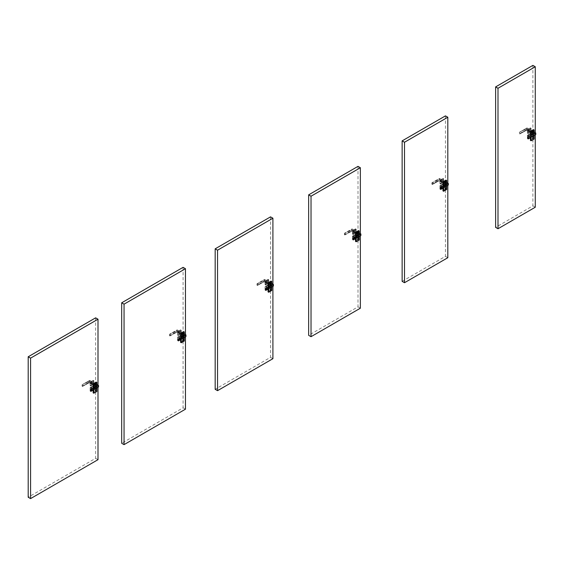 <?xml version="1.0" encoding="UTF-8"?>
<svg xmlns="http://www.w3.org/2000/svg" width="564" height="564" viewBox="0 0 564 564"><rect width="100%" height="100%" fill="white"/><g stroke="black" fill="none" stroke-linecap="round" stroke-linejoin="round"><path stroke-width="0.42" stroke-dasharray="2.82 2.11" d="M180.6 339.62L180.628 338.816L181.291 339.218L181.305 335.721L178.231 337.498L178.238 341.001L181.277 339.26L180.67 338.837L180.67 335.361L181.298 335.707L180.642 335.34L177.625 337.082L178.259 337.448M178.858 337.624L179.345 337.342L178.929 338.752L178.858 337.624L178.992 338.788L179.401 337.378L178.922 337.66M180.642 335.446L177.688 337.152L177.688 340.564L180.642 338.858L181.263 339.218L181.241 335.791L178.287 337.498L178.287 340.91L184.216 337.512L184.216 340.924L181.263 342.63L181.263 339.218L180.642 338.858L180.642 335.446L181.241 335.791M177.688 337.152L178.287 337.498M177.688 340.564L178.287 340.91M178.703 331.949L176.687 330.772L176.687 332.295L178.703 333.451L178.703 331.949L179.704 331.357L177.166 329.884L169.588 334.219L176.581 330.821L169.947 334.438L169.567 334.219L177.138 329.919L179.704 331.357M176.701 332.288L169.891 335.925L169.891 334.459L169.94 335.947L176.581 332.302L178.725 333.451L176.56 332.259L169.588 335.749L177.166 331.421L179.704 332.887L179.733 331.371M178.725 333.451L179.704 332.887M176.553 332.259L176.701 330.758L178.725 331.921M180.642 333.359L180.642 329.947L177.688 331.653L177.688 335.065L180.642 333.359L181.241 333.705L181.241 330.292L178.287 331.999L178.287 335.411L184.216 332.006L184.216 335.418L181.263 337.124L181.263 333.712L180.656 333.366L183.617 331.66L183.617 335.072L180.656 336.778L180.656 333.366M178.774 333.493L179.796 332.901L179.796 331.371L178.774 331.963L178.774 333.493L179.373 333.846L180.402 333.253L180.402 331.717L179.373 332.309L179.373 333.846M181.305 333.705L181.305 330.222L178.259 331.949L178.238 335.502L181.305 333.705L180.67 333.338L180.67 329.855L181.298 330.201L180.642 329.841L177.625 331.583L178.259 331.949M180.642 329.947L181.241 330.292M177.688 331.653L178.287 331.999M177.688 335.065L178.287 335.411M180.402 331.717L179.796 331.371M179.373 332.309L178.774 331.963M180.402 333.253L179.796 332.901M179.733 332.83L177.138 331.35L169.552 335.735L169.919 335.94L169.567 334.219L169.567 335.756L169.567 334.219L177.145 329.884L177.138 331.35L177.188 329.884L179.726 331.35M531.119 137.242L531.112 133.738L528.045 135.536L528.052 139.04L531.091 137.292L530.484 136.876L530.484 133.393L531.119 133.76M528.679 135.656L529.159 135.381L528.75 136.791L528.679 135.656L528.806 136.826L529.222 135.416L528.736 135.691M531.055 137.242L531.055 133.83L528.101 135.536L528.101 138.948L531.055 137.242L530.456 136.897L530.456 133.485L531.055 133.83M530.456 133.485L527.502 135.191L528.101 135.536M527.502 135.191L527.502 138.603L528.101 138.948M527.502 138.603L530.456 136.897M528.517 129.981L526.501 128.811L526.501 130.333L528.517 131.49L528.517 129.981L529.518 129.389L526.98 127.922L519.409 132.258L526.395 128.86L519.374 132.307L526.952 127.957L529.554 129.41L527.002 127.922L526.98 129.452L529.518 130.926L529.554 129.41M528.517 131.49L526.374 130.298L526.515 128.796L528.538 129.96M529.518 130.926L528.538 131.49L526.367 130.347L519.733 133.978L526.98 129.452L519.381 133.753L519.381 132.258L519.761 133.978L526.374 130.291M531.119 131.743L531.091 128.239L528.045 130.037L528.045 133.52L531.091 131.793L530.428 131.377L527.41 133.118L527.41 129.635L530.428 127.894L530.428 131.377L530.456 127.979L527.502 129.685L527.502 133.097L530.456 131.391L531.055 131.743L531.055 128.331L528.101 130.037L528.101 133.449L531.055 131.743M528.588 131.532L529.61 130.94L529.61 129.41L528.588 130.002L528.588 131.532L529.187 131.877L530.216 131.285L530.216 129.755L529.187 130.347L529.187 131.877M528.045 130.037L527.41 129.671L527.41 133.153L528.052 133.534L527.41 133.118L530.456 131.426L531.091 131.793M530.456 127.979L531.055 128.331M527.502 129.685L528.101 130.037M527.502 133.097L528.101 133.449M530.216 129.755L529.61 129.41M529.187 130.347L528.588 130.002M530.216 131.285L529.61 130.94M526.367 130.347L519.712 133.978L519.388 132.251L526.959 127.922L526.952 129.389L529.554 130.869M268.055 289.128L268.083 288.324L268.746 288.726L268.746 285.215L265.679 287.005L265.714 290.509L268.76 288.719L268.126 288.352L268.126 284.869L268.76 285.236M266.314 287.132L266.8 286.85L266.384 288.26L266.314 287.132L266.448 288.296L266.857 286.886L266.377 287.168M268.097 284.954L265.136 286.66L265.136 290.072L268.097 288.366L268.718 288.726L268.697 285.299L265.743 287.005L265.743 290.425L271.672 287.02L271.672 290.432L268.718 292.138L268.718 288.726L268.097 288.366L268.097 284.954L268.697 285.299M265.136 286.66L265.743 287.005M265.136 290.072L265.743 290.425M266.159 281.457L264.135 280.28L264.135 281.803L266.159 282.959L266.159 281.457L267.16 280.865L264.615 279.399L257.043 283.727L264.037 280.329L257.346 283.974L257.008 283.741L264.65 279.413L267.16 280.865M264.149 281.796L266.18 282.959L264.015 281.767L257.043 285.257L264.615 280.928L267.16 282.395L267.188 280.879L264.636 279.392L264.615 280.928L257.346 285.433L257.346 283.974L257.396 285.454L264.037 281.81L264.149 280.266L266.18 281.429M266.18 282.959L267.16 282.395M268.111 286.286L268.718 286.639L268.718 283.227L268.111 282.874L271.065 281.168L271.065 284.58L268.111 286.286L268.097 279.455L265.136 281.161L265.136 284.573L268.097 282.867L268.697 283.213L268.697 279.8L265.743 281.507L265.743 284.919L268.697 283.213M266.222 283.001L267.251 282.416L267.251 280.879L266.222 281.471L266.222 283.001L266.828 283.354L267.851 282.761L267.851 281.232L266.828 281.824L266.828 283.354M268.76 283.213L268.746 279.709L265.679 281.507L265.693 285.01L268.725 283.269L268.126 282.846L268.126 279.363L268.76 279.73M268.097 279.455L268.697 279.8M265.136 281.161L265.743 281.507M265.136 284.573L265.743 284.919M267.851 281.232L267.251 280.879M266.828 281.824L266.222 281.471M267.851 282.761L267.251 282.416M264.008 281.767L257.353 285.454L257.008 283.741L257.015 285.243L257.022 283.734L264.594 279.392L264.594 280.858L267.188 282.345M96.761 388.004L96.761 391.416L93.807 393.122L93.807 389.71L96.761 388.004L96.162 387.651L96.162 391.064L93.208 392.77L93.208 389.357L96.162 387.651M95.147 391.36L95.485 389.802M93.145 390.112L93.173 389.308L96.218 387.581L96.19 391.12L93.173 392.861M96.162 391.064L96.761 391.416M90.804 391.494L93.85 389.696L93.85 386.213L90.804 387.94L90.804 391.494L90.169 391.127L93.187 389.386L93.807 389.71L93.145 389.357M93.208 392.77L93.807 393.122M98.362 386.157L98.524 385.466L95.979 383.999L95.979 385.459L94.942 386.079M90.635 391.134L96.98 387.249L96.966 385.727L96.916 387.285L90.635 391.134L90.635 389.625M96.952 387.334L94.971 386.079M94.808 389.132L90.959 391.331M96.19 385.614L96.853 385.931L96.853 382.448L96.218 382.082L96.19 385.614L93.173 387.355M96.162 382.152L96.162 385.564L93.208 387.271L93.208 383.858L96.162 382.152L96.761 382.498L96.761 385.91L93.807 387.616L93.807 384.204L96.761 382.498M96.162 385.564L96.761 385.91M90.804 385.987L90.169 385.621L93.187 383.88L93.807 384.204L93.793 380.785L90.832 382.491L90.832 385.903L93.793 384.197L93.187 383.844L93.187 380.432L90.233 382.138L90.233 385.55L93.187 383.844L93.215 380.347L93.85 380.714L90.804 382.434L90.804 385.987L93.85 384.197L93.843 380.693L93.187 380.333L90.169 382.068L90.804 382.434M93.208 387.271L93.807 387.616M94.893 384.521L95.922 383.929L95.922 385.459L94.893 386.051L94.893 384.521L94.294 384.169L95.316 383.576L95.316 385.113L94.294 385.705L94.294 384.169M95.922 385.459L95.316 385.113M94.893 386.051L94.294 385.705M95.922 383.929L95.316 383.576M442.959 188.15L442.987 187.347L443.649 187.749L443.656 184.231L440.59 186.028L440.597 189.532L443.635 187.784L443.029 187.368L443.029 183.885L443.664 184.252M441.224 186.148L441.704 185.873L441.295 187.283L441.224 186.148L441.351 187.318L441.767 185.908L441.281 186.183M443.022 187.396L445.976 185.69L445.976 189.102L443.022 190.808L443.607 184.322L440.653 186.028L440.653 189.441L446.575 186.035L446.575 189.448L443.621 191.154L443.621 187.742L443.001 187.382L443.001 183.97L443.607 184.322M443.001 183.97L440.047 185.676L440.653 186.028M440.047 185.676L440.047 189.088L440.653 189.441M440.047 189.088L443.001 187.382M441.062 180.473L439.046 179.296L439.046 180.818L441.062 181.982L441.062 180.473L442.07 179.881L439.525 178.414L431.954 182.743L438.947 179.352L432.25 182.99L431.925 182.75L439.553 178.428L442.07 179.881M441.062 181.982L438.919 180.783L431.954 184.28L439.525 179.944L442.07 181.411L442.098 179.902M442.07 181.411L441.083 181.982L438.919 180.832L439.06 179.281L441.083 180.445M443.001 181.883L443.001 178.471L440.047 180.177L440.047 183.589L443.001 181.883L443.607 182.228L443.607 178.816L440.653 180.522L440.653 183.934L446.575 180.536L446.575 183.949L443.621 185.655L443.621 182.242L443.022 181.897L445.976 180.191L445.976 183.603L443.022 185.309L443.022 181.897M441.133 182.024L442.155 181.432L442.155 179.902L441.133 180.487L441.133 182.024L441.732 182.369L442.761 181.777L442.761 180.247L441.732 180.84L441.732 182.369M443.664 182.228L443.656 178.732L440.59 180.522L440.618 184.026L443.635 182.285L443.029 181.869L443.029 178.386L443.664 178.753M443.001 178.471L443.607 178.816M440.047 180.177L440.653 180.522M440.047 183.589L440.653 183.934M442.761 180.247L442.155 179.902M441.732 180.84L441.133 180.487M442.761 181.777L442.155 181.432M432.306 184.47L439.032 180.818L432.306 184.47L432.25 182.99L432.306 184.47L431.911 184.259L432.306 184.47M442.098 181.361L439.497 179.881L431.925 184.245L431.925 182.75L431.911 184.259L431.932 182.743L439.504 178.414L439.497 179.881L439.546 178.414L442.091 179.881M534.03 135.543L534.03 138.963L531.076 140.669L531.076 137.249L534.03 135.543L533.431 135.198L533.431 138.61L530.47 140.316L530.47 136.904L533.431 135.198M532.416 138.899L532.754 137.348M530.414 137.658L530.442 136.855L533.488 135.127L533.459 138.666L530.442 140.408M533.431 138.61L534.03 138.963M530.47 136.904L531.048 137.271L530.414 136.904M530.47 140.316L531.076 140.669M535.631 133.703L535.793 133.012L533.248 131.539L533.248 133.005L532.212 133.626M527.904 138.681L534.249 134.796L534.235 133.273L534.186 134.831L527.904 138.681L527.904 137.172M534.221 134.874L532.24 133.626M532.071 136.678L528.221 138.878M533.459 133.16L534.122 133.478L534.122 129.995L533.488 129.628L533.459 133.16L530.442 134.902M533.431 129.699L533.431 133.111L530.47 134.817L530.47 131.405L533.431 129.699L534.03 130.044L534.03 133.457L531.076 135.163L531.076 131.75L534.03 130.044M533.431 133.111L534.03 133.457M530.47 131.405L531.076 131.75M530.47 134.817L531.076 135.163M532.162 132.068L533.184 131.475L533.184 133.005L532.162 133.597L532.162 132.068L531.556 131.715L532.585 131.123L532.585 132.66L531.556 133.245L531.556 131.715M533.184 133.005L532.585 132.66M532.162 133.597L531.556 133.245M533.184 131.475L532.585 131.123M270.057 290.375L270.389 288.817M268.083 288.324L271.129 286.604L271.101 290.136L268.083 291.877M271.065 286.674L271.065 290.086L268.111 291.792L268.111 288.38L271.065 286.674L271.672 287.02M271.065 290.086L271.672 290.432M268.111 291.792L268.718 292.138M273.272 285.18L273.427 284.482L270.889 283.015L270.889 284.475L269.853 285.095M265.538 290.15L271.89 286.265L271.876 284.749L271.827 286.308L265.538 290.15L265.538 288.648M271.855 286.35L269.874 285.095M269.712 288.148L265.863 290.354M271.101 284.637L271.777 284.968L271.763 281.464L271.129 281.098L271.101 284.637L268.083 286.378M271.065 284.58L271.672 284.933L268.718 286.639M271.065 281.168L271.672 281.521L271.672 284.933M268.718 283.227L271.672 281.521M269.803 283.537L270.826 282.945L270.826 284.475L269.803 285.067L269.803 283.537L269.197 283.191L270.226 282.599L270.226 284.129L269.197 284.721L269.197 283.191M270.826 284.475L270.226 284.129M269.803 285.067L269.197 284.721M270.826 282.945L270.226 282.599M532.895 65.389L532.895 205.86L495.622 227.377M535.271 132.695L535.271 134.824M535.271 207.228L532.895 205.86M445.447 115.881L445.447 256.352L402.139 281.351M447.816 183.187L447.816 185.316M447.816 257.72L445.447 256.352M357.992 166.373L357.992 306.844L308.656 335.326M360.361 233.679L360.361 235.808M360.361 308.212L357.992 306.844M270.537 216.858L270.537 357.329L215.173 389.301M272.906 284.164L272.906 286.3M272.906 358.697L270.537 357.329M183.081 267.35L183.081 407.821L121.683 443.269M185.457 334.656L185.457 336.793M185.457 409.189L183.081 407.821M95.633 317.842L95.633 458.313L28.2 497.244M98.002 385.149L98.002 387.278M98.002 459.681L95.633 458.313M182.602 340.868L182.94 339.309M178.259 341.001L177.625 340.635L180.67 338.837L177.597 340.578L177.597 337.103L180.614 335.361L180.614 338.837L183.667 337.075L183.645 340.628L180.628 342.369M183.617 337.159L183.617 340.571L180.656 342.277L180.656 338.865L183.617 337.159L184.216 337.512M183.617 340.571L184.216 340.924M180.656 342.277L181.263 342.63M185.817 335.665L185.972 334.974L183.434 333.507L183.434 334.967L182.398 335.587M178.083 340.642L184.435 336.757L184.421 335.242L184.372 336.793L178.083 340.642L178.083 339.14M184.407 336.842L182.426 335.587M182.257 338.64L178.407 340.846M183.645 335.122L184.322 335.453L184.308 331.956L183.674 331.59L183.645 335.122L180.628 336.863M183.617 335.072L184.216 335.418M183.617 331.66L184.216 332.006M180.656 336.778L181.263 337.124M182.348 334.029L183.37 333.437L183.37 334.967L182.348 335.559L182.348 334.029L181.742 333.676L182.771 333.091L182.771 334.621L181.742 335.213L181.742 333.676M183.37 334.967L182.771 334.621M182.348 335.559L181.742 335.213M183.37 333.437L182.771 333.091M444.961 189.391L445.299 187.833M440.618 189.525L439.983 189.159L443.029 187.368L439.955 189.109L439.955 185.626L442.973 183.885L442.973 187.368L446.025 185.598L446.004 189.151L442.987 190.893M445.976 189.102L446.575 189.448M445.976 185.69L446.575 186.035M443.022 190.808L443.621 191.154M448.176 184.195L448.338 183.497L445.793 182.031L445.793 183.497L444.763 184.111M440.449 189.173L446.794 185.281L446.78 183.765L446.73 185.323L440.449 189.173L440.449 187.664M446.766 185.366L444.784 184.111M444.622 187.17L440.773 189.37M446.004 183.653L446.667 183.963L446.667 180.48L446.032 180.12L446.004 183.653L442.987 185.394M445.976 183.603L446.575 183.949M445.976 180.191L446.575 180.536M443.022 185.309L443.621 185.655M444.707 182.553L445.736 181.96L445.736 183.497L444.707 184.09L444.707 182.553L444.108 182.207L445.13 181.615L445.13 183.145L444.108 183.737L444.108 182.207M445.736 183.497L445.13 183.145M444.707 184.09L444.108 183.737M445.736 181.96L445.13 181.615M359.127 236.527L359.127 239.94L356.166 241.646L356.166 238.234L359.127 236.527L358.521 236.182L358.521 239.594L355.567 241.3L355.567 237.888L358.521 236.182M357.513 239.883L357.844 238.325M355.503 238.635L355.539 237.832L358.584 236.112L358.584 239.594L355.539 241.385M358.521 239.594L359.127 239.94M355.567 237.888L356.166 238.234L356.152 234.814L353.198 236.52L353.198 239.933L356.152 238.227L355.546 237.874L355.546 234.462L356.152 234.814M355.567 241.3L356.166 241.646M360.727 234.687L360.882 233.989L358.337 232.523L358.337 233.989L357.308 234.603M352.993 239.665L359.346 235.773L359.331 234.257L359.282 235.815L352.993 239.665L352.993 238.156M359.31 235.858L357.329 234.603M357.167 237.655L353.318 239.862M358.549 234.145L359.219 234.455L359.219 230.972L358.584 230.606L358.584 234.088L355.539 235.886M358.521 230.676L358.521 234.088L355.567 235.794L355.567 232.382L358.521 230.676L359.127 231.028L359.127 234.441L356.166 236.147L356.166 232.735L359.127 231.028M358.521 234.088L359.127 234.441M356.208 232.721L355.581 232.354L356.166 232.735L356.152 229.308L353.198 231.014L353.198 234.427L356.152 232.721L355.546 232.375L355.546 228.963L352.592 230.669L352.592 234.081L355.546 232.375L352.5 234.095L352.5 230.613L355.517 228.871L355.581 232.354L355.581 228.871L356.208 229.238L353.163 230.965L353.142 234.518L356.208 232.721L356.208 229.238L355.567 228.857L352.535 230.598L353.163 230.965M355.567 235.794L356.166 236.147M357.252 233.045L358.281 232.453L358.281 233.989L357.252 234.582L357.252 233.045L356.652 232.699L357.675 232.107L357.675 233.637L356.652 234.229L356.652 232.699M358.281 233.989L357.675 233.637M357.252 234.582L356.652 234.229M358.281 232.453L357.675 232.107M356.18 234.723L355.546 234.356L355.581 237.86L356.208 238.227L356.201 234.723L353.163 236.464L353.134 240.003L359.183 236.457L358.549 236.09L359.219 236.478L359.219 239.961L358.584 239.594M353.769 236.64L354.248 236.358L353.839 237.768L353.769 236.64L353.903 237.804L354.312 236.394L353.832 236.676M355.546 234.462L352.592 236.168L353.198 236.52M352.592 236.168L352.592 239.58L353.198 239.933M352.592 239.58L355.546 237.874L352.5 239.601L352.5 236.119L355.517 234.377L355.517 237.86L356.18 238.276M353.607 230.965L351.591 229.788L351.591 231.31L353.607 232.474L353.607 230.965L354.615 230.373L352.07 228.906L344.498 233.235L351.492 229.844L344.801 233.482L344.463 233.249L352.098 228.921L354.615 230.373M351.605 231.31L344.83 234.962L344.851 233.454L344.851 234.962L351.492 231.318L353.635 232.474L351.464 231.275L344.498 234.772L352.07 230.436L354.615 231.903L354.643 230.387M353.635 232.474L354.615 231.903M351.464 231.275L351.605 229.774L353.635 230.937M353.677 232.516L354.707 231.924L354.707 230.387L353.677 230.979L353.677 232.516L354.284 232.862L355.306 232.269L355.306 230.739L354.284 231.332L354.284 232.862M355.546 228.963L356.152 229.308M352.592 230.669L353.198 231.014M352.592 234.081L353.198 234.427M355.306 230.739L354.707 230.387M354.284 231.332L353.677 230.979M355.306 232.269L354.707 231.924M354.643 231.853L352.042 230.373L344.47 234.737L344.47 233.242L344.456 234.751L344.83 234.962L344.477 233.235L352.049 228.899L352.042 230.373L352.091 228.899L354.636 230.373M91.41 388.11L91.89 387.835L91.481 389.245L91.41 388.11L91.537 389.28L91.953 387.87L91.467 388.145M93.85 389.696L93.215 389.329L93.187 385.938L90.233 387.644L90.233 391.056L93.187 389.35L93.793 389.696L93.793 386.284L90.832 387.99L90.832 391.402L96.825 387.933L96.19 387.567L96.846 387.926L96.853 391.43L96.218 391.064M90.776 391.472L90.141 391.106L90.127 387.609L90.141 391.106L90.141 387.588L93.159 385.846L93.159 389.329L90.141 391.071L90.783 391.494M93.85 386.213L93.187 385.832L93.85 386.213L93.208 385.832L90.169 387.574L90.804 387.94M93.187 385.938L93.793 386.284M90.233 387.644L90.832 387.99M90.233 391.056L90.832 391.402M92.27 381.842L89.69 380.376L89.739 381.856L89.69 380.376L82.118 384.711L82.443 386.439L82.436 384.951L82.492 386.439L82.14 386.241L89.711 381.913L92.249 383.379L91.269 383.943L89.105 382.801L82.471 386.432L89.126 382.787L89.246 381.25L91.269 382.413L89.232 381.264L89.232 382.787L91.248 383.943L91.248 382.441L92.249 381.842L89.711 380.376L82.14 384.711L89.126 381.313L82.104 384.761L89.683 380.411L92.249 381.842M89.105 382.744L91.248 383.943M92.249 383.379L92.284 381.863M91.319 383.985L92.341 383.393L92.341 381.863L91.319 382.455L91.319 383.985L91.918 384.338L92.947 383.746L92.947 382.209L91.918 382.801L91.918 384.338M93.187 380.432L93.793 380.785M90.233 382.138L90.832 382.491M90.233 385.55L90.832 385.903M92.947 382.209L92.341 381.863M91.918 382.801L91.319 382.455M92.947 383.746L92.341 383.393M92.284 383.323L89.683 381.842L82.111 386.213L82.111 384.711L82.443 386.439L89.126 382.787M178.231 337.498L177.597 337.131L177.597 340.614L178.231 340.98M180.614 338.837L181.277 339.26M181.298 335.707L180.621 335.34L177.582 337.117L177.582 340.6L178.238 341.001M180.614 329.855L180.614 333.338L177.597 335.079L177.597 331.597L180.614 329.855M178.231 331.999L177.597 331.632L177.597 335.115L178.231 335.481M178.259 335.495L177.625 335.129L180.642 333.394L181.277 333.754M178.238 335.502L177.582 335.101L177.604 331.576L180.621 329.834L181.298 330.201M531.091 133.746L530.456 133.379L527.439 135.12L528.073 135.487M528.045 135.536L527.41 135.17L527.41 138.652L528.045 139.019L527.418 138.673L530.456 136.932L531.091 137.292M528.073 139.033L527.41 138.617L527.41 135.134L530.428 133.393L530.428 136.876L527.396 138.638L527.418 135.113L530.435 133.372L531.112 133.738M530.428 131.377L530.484 127.894L531.119 128.261M531.091 128.239L530.456 127.873L527.439 129.614L528.073 129.981M528.073 133.534L527.396 133.132L527.396 129.649L530.435 127.873L531.112 128.239M268.725 285.215L268.097 284.848L265.08 286.59L265.714 286.956M265.679 287.005L265.052 286.646L265.052 290.129L265.679 290.488L265.059 290.143L268.097 288.401L268.725 288.768M265.714 290.509L265.052 290.093L265.052 286.611L268.062 284.869L268.062 288.352L265.052 290.129L265.038 286.625L268.076 284.848L268.746 285.215M268.725 279.716L268.076 279.349L268.062 282.846L265.052 284.587L265.052 281.105L268.126 279.363L265.08 281.091L265.714 281.457M265.679 281.507L265.052 281.14L265.052 284.623L265.679 284.989L265.059 284.644L268.097 282.902L268.725 283.269M265.714 285.003L265.038 284.608L265.038 281.126L268.076 279.349L268.746 279.709M96.218 387.581L96.846 387.954M93.173 389.308L93.835 389.71M96.19 391.12L96.853 391.43M95.95 385.508L98.517 386.946L95.979 385.459M95.337 386.855L96.846 385.98L95.513 386.735L96.853 385.966L96.218 385.564M96.867 384.493L96.846 385.98L96.853 384.486M443.635 184.231L443.001 183.871L439.983 185.612L440.618 185.972M440.59 186.028L439.955 185.662L439.955 189.144L440.59 189.511M442.973 187.368L443.635 187.784L442.959 187.396M443.656 184.231L442.98 183.864L439.941 185.641L439.941 189.123L440.597 189.532M443.635 178.732L442.973 178.386L442.973 181.869L439.955 183.61L439.955 180.127L443.022 178.365L443.656 178.732M440.59 180.522L439.962 180.106L443.022 178.365L439.983 180.106L440.618 180.473M440.618 184.026L439.941 183.624L439.962 180.106L439.955 183.638L440.59 184.005M440.597 184.026L439.962 183.66L443.001 181.918L443.635 182.285M530.442 136.855L531.076 137.221L534.094 135.48L533.459 135.113L534.122 135.494L534.122 138.977L533.488 138.61M533.459 138.666L534.122 138.977M533.22 133.055L535.786 134.493L533.248 133.005M534.136 132.039L534.136 133.492L532.783 134.281L534.136 133.492L533.488 133.111M532.606 134.401L534.115 133.527L534.122 132.032M271.129 286.604L271.763 286.97L271.763 290.446L271.129 290.086M268.683 288.761L271.728 286.949L271.101 286.582L271.756 286.97M268.704 288.747L268.055 288.38M271.101 290.136L271.763 290.446M270.854 284.531L273.427 285.962L270.889 284.475M270.248 285.87L271.777 284.968L271.129 284.58M271.728 285.003L270.424 285.758L271.763 284.982L271.763 283.509L271.749 285.003M183.674 337.096L184.308 337.455L184.308 340.938L183.674 340.571M180.6 338.865L181.234 339.232L184.28 337.441L183.645 337.075L184.301 337.441M183.645 340.628L184.308 340.938M183.406 335.023L185.972 336.454L183.434 334.967M182.792 336.363L184.301 335.495L184.308 333.994L184.322 335.453L182.969 336.243L184.301 335.495L183.674 335.072M446.032 185.619L446.667 185.986L446.667 189.469L446.032 189.102M443.593 187.763L446.639 185.965L446.004 185.605L446.66 185.965M446.004 189.151L446.667 189.469M445.764 183.547L448.331 184.978L445.793 183.497M446.681 182.532L446.681 183.984L445.327 184.773L446.681 183.984L446.032 183.603M445.151 184.886L446.66 184.019L446.667 182.524M358.584 236.112L359.219 236.478M355.539 237.832L356.138 238.255L355.503 237.888M358.549 239.644L359.219 239.961M358.309 234.039L360.882 235.47L358.337 233.989M357.703 235.378L359.205 234.511L357.879 235.266L359.219 234.49L358.584 234.088M359.226 233.024L359.205 234.511L359.219 233.017M353.134 236.52L352.514 236.097L355.524 234.356L356.208 234.744L355.524 234.356L352.535 236.097L353.163 236.464M353.163 240.017L352.493 239.615L352.514 236.097L352.5 239.637L353.134 240.003L352.514 239.651L355.517 237.86M356.18 229.224L355.524 228.857L352.5 230.613L352.5 234.131L353.134 234.497M353.134 231.014L352.493 230.634L352.535 234.152L355.546 232.41L356.18 232.777M353.163 234.518L352.535 234.152L353.142 234.518M93.215 389.329L93.208 385.832L90.148 387.574L90.776 387.99M93.187 389.386L93.821 389.752M93.159 380.347L93.159 383.83L90.141 385.572L90.141 382.089L93.159 380.347M93.85 384.197L93.215 383.83L93.821 384.246M90.776 382.491L90.141 382.124L90.141 385.607L90.776 385.973L90.127 385.586L90.127 382.103L93.166 380.326L93.843 380.693M96.952 385.776L96.789 387.186M533.481 135.106L534.129 135.494M534.221 133.323L534.059 134.733M271.855 284.792L271.7 286.202M184.407 335.284L184.245 336.694M446.766 183.815L446.603 185.225M359.31 234.307L359.155 235.717"/><path stroke-width="0.85" d="M95.105 391.226L95.591 390.944L95.52 389.816L95.105 391.226M95.485 389.802L95.147 391.36M93.145 392.84L93.779 393.207L93.145 392.84L93.145 390.112M96.952 385.776L90.635 389.625L91.008 391.353L90.987 389.823L91.015 391.346L98.517 386.946L98.51 385.445L90.959 389.872L90.656 389.625L98.488 385.445L95.95 383.978L94.971 384.542L96.952 385.797L90.656 389.625L96.916 385.811L94.942 384.57L94.942 386.079L95.781 386.566L94.971 386.079M98.362 386.157L98.517 386.982L94.808 389.132M93.145 387.341L93.779 387.708L93.145 387.341L93.173 383.802L96.218 382.082M532.374 138.765L532.853 138.49L532.783 137.355L532.374 138.765M532.754 137.348L532.416 138.899M531.048 137.292L531.055 140.774L530.414 140.387L531.048 140.753L530.421 140.408L530.414 137.658M527.671 137.813L527.89 137.179L528.278 138.899L528.256 137.362L528.278 138.892L535.786 134.486L535.758 132.991L527.897 137.228L535.758 132.991L533.241 131.525L532.24 132.089L534.221 133.344L527.904 137.172L534.186 133.358L532.212 132.117L532.212 133.626L533.043 134.105M535.631 133.703L535.779 134.528L532.071 136.678M534.122 132.032L534.122 130.03L531.105 131.772L531.105 135.247L532.783 134.281L531.105 135.247L530.414 134.888L530.442 131.349L533.459 129.607L534.115 129.974L533.459 129.607M528.235 138.899L527.897 138.688L528.278 138.899L535.779 134.528L535.758 132.991L533.248 131.539M532.212 133.626L532.86 133.999M534.249 133.259L527.904 137.172M270.015 290.241L270.494 289.959L270.424 288.831L270.015 290.241M270.389 288.817L270.057 290.375M268.055 291.863L268.683 292.222L268.055 291.863L268.055 289.128M265.306 289.283L265.538 288.648L265.912 290.368L265.919 288.867L265.919 290.368L273.427 285.962L273.42 284.46L265.863 288.888L265.566 288.648L273.399 284.467L270.854 282.994L269.874 283.565L271.855 284.82L265.566 288.648L271.827 284.827L269.853 283.593L269.853 285.095L270.685 285.581L269.853 285.095M273.272 285.18L273.42 285.997L269.712 288.148M268.055 286.357L268.683 286.724L268.055 286.357L268.083 282.825L271.129 281.098M271.855 284.799L265.545 288.648L265.524 290.164L265.919 290.368L273.42 285.997L273.42 284.46L270.889 283.015M495.622 86.905L497.998 88.273L535.271 66.756L532.895 65.389L495.622 86.905L495.622 227.377L497.998 228.744L535.271 207.228L535.271 134.824M497.998 88.273L497.998 228.744M535.271 66.756L535.271 132.695M402.139 140.88L404.508 142.248L447.816 117.249L445.447 115.881L402.139 140.88L402.139 281.351L404.508 282.719L447.816 257.72L447.816 185.316M404.508 142.248L404.508 282.719M447.816 117.249L447.816 183.187M308.656 194.855L311.025 196.223L360.361 167.741L357.992 166.373L308.656 194.855L308.656 335.326L311.025 336.694L360.361 308.212L360.361 235.808M311.025 196.223L311.025 336.694M360.361 167.741L360.361 233.679M215.173 248.83L217.542 250.197L272.906 218.226L270.537 216.858L215.173 248.83L215.173 389.301L217.542 390.669L272.906 358.697L272.906 286.3M217.542 250.197L217.542 390.669M272.906 218.226L272.906 284.164M121.683 302.797L124.052 304.165L185.457 268.718L183.081 267.35L121.683 302.797L121.683 443.269L124.052 444.636L185.457 409.189L185.457 336.793M124.052 304.165L124.052 444.636M185.457 268.718L185.457 334.656M28.2 356.772L30.569 358.14L98.002 319.21L95.633 317.842L28.2 356.772L28.2 497.244L30.569 498.611L98.002 459.681L98.002 387.278M30.569 358.14L30.569 498.611M98.002 319.21L98.002 385.149M182.56 340.734L183.039 340.452L182.969 339.324L182.56 340.734M182.94 339.309L182.602 340.868M180.6 342.348L181.234 342.715L180.6 342.348L180.6 339.62M177.857 339.775L178.083 339.14L178.464 340.86L178.443 339.331L178.464 340.86L185.972 336.454L185.965 334.953L178.407 339.38L178.111 339.14L185.944 334.953L183.406 333.486L182.426 334.057L184.407 335.305L178.111 339.14L184.372 335.319L182.398 334.085L182.398 335.587L183.229 336.073L182.426 335.587M185.817 335.665L185.965 336.489L182.257 338.64M180.6 336.849L181.234 337.216L180.6 336.849L180.628 333.317L183.674 331.59M183.406 333.486L185.965 334.953L185.965 336.489L178.407 340.846M184.435 335.227L178.09 339.133L178.069 340.656M444.918 189.257L445.405 188.982L445.334 187.847L444.918 189.257M445.299 187.833L444.961 189.391M442.959 190.879L443.593 191.245L442.959 190.879L442.959 188.15M440.216 188.298L440.449 187.664L440.822 189.391L440.801 187.854L440.829 189.384L448.331 184.978L448.331 183.483L440.773 187.911L440.47 187.664L448.309 183.483L445.786 182.017L444.784 182.581L446.766 183.836L440.449 187.664L446.73 183.85L444.763 182.609L444.763 184.111L445.398 184.484M448.176 184.195L448.331 185.02L444.622 187.17M446.667 182.524L446.667 180.515L443.656 182.257L443.656 185.739L445.327 184.773L443.642 185.76L442.959 185.373L442.987 181.841L446.032 180.12M440.773 189.37L448.331 185.02L448.331 183.483L445.793 182.031M444.763 184.111L445.405 184.491M446.794 183.751L440.442 187.664L440.449 189.201M357.463 239.749L357.95 239.474L357.879 238.339L357.463 239.749M357.844 238.325L357.513 239.883M355.503 241.371L356.138 241.737L355.503 241.371L355.503 238.635M352.761 238.791L352.993 238.156L353.367 239.883L353.346 238.346L353.374 239.876L360.882 235.47L360.875 233.975L353.318 238.396L353.015 238.156L360.854 233.975L358.309 232.509L357.329 233.073L359.31 234.328L353.015 238.156L359.282 234.335L357.308 233.101L357.308 234.603L358.14 235.089L357.308 234.61M360.727 234.687L360.875 235.505L357.167 237.655M355.503 235.865L356.138 236.231L355.503 235.865L355.503 232.382L358.584 230.606M353.325 239.883L352.986 239.672L353.367 239.883L360.875 235.505L360.875 233.975L358.337 232.523M359.346 234.243L352.986 238.156L352.979 239.672M96.846 387.954L93.835 389.724L93.835 393.207L96.853 391.465L96.853 387.947L96.853 391.43M93.152 392.861L93.807 393.228L93.779 389.745M96.825 391.486L93.835 393.207L96.846 391.486M90.959 391.331L98.51 386.982L98.51 385.445L95.972 383.978M93.173 383.802L93.807 384.169L96.825 382.427L96.19 382.068L96.846 382.427L93.835 384.225L93.835 387.708L95.513 386.735L93.779 387.708L93.779 384.225L93.145 383.858M96.853 384.486L96.825 382.427L96.867 384.493M90.402 390.267L90.621 389.639M93.152 387.362L93.828 387.722L95.337 386.855M534.122 135.529L531.105 137.271L531.105 140.753L534.122 139.012L534.122 135.529M534.136 135.515L534.115 139.033L531.098 140.774L534.122 138.977M530.442 131.349L531.076 131.715L534.094 129.974L534.136 132.039M531.055 135.268L531.048 131.772L530.414 131.405M271.756 286.97L268.746 288.74L268.746 292.222L271.763 290.481L271.77 286.963L271.777 290.467L268.739 292.244L271.777 290.467M268.062 291.877L268.718 292.244L268.683 288.761M268.083 282.825L268.718 283.191L271.728 281.45L271.101 281.083L271.749 281.443L268.746 283.241L268.746 286.724L270.424 285.758L268.683 286.724L268.683 283.241L268.055 282.874M271.763 283.509L271.728 281.45L271.777 283.516M268.062 286.378L268.746 286.724M270.248 285.87L268.683 286.724M181.234 339.253L181.241 342.736L184.301 340.994L184.322 337.476L181.291 339.232L181.291 342.715L184.308 340.973L184.301 337.441M184.308 340.938L181.284 342.736L180.607 342.369M180.628 333.317L181.263 333.676L184.28 331.942L183.645 331.576L184.301 331.935L181.291 333.733L181.291 337.216L182.969 336.243L181.234 337.216L181.234 333.733L180.6 333.366M184.308 333.994L184.28 331.942L184.322 334.001M180.607 336.87L181.291 337.216M182.792 336.363L181.234 337.216M446.66 185.965L443.656 187.763L443.656 191.245L446.667 189.504L446.674 185.986L446.667 189.469M442.966 190.9L443.6 191.259L443.593 187.777M442.987 181.841L443.621 182.207L446.639 180.466L446.004 180.099L446.681 180.501L446.681 182.532M443.593 185.739L443.593 182.257L442.959 181.897M445.151 184.886L443.656 185.739M359.205 236.485L356.201 238.255L356.201 241.737L359.219 239.996L359.226 236.471M355.517 241.385L356.145 241.752L356.138 238.269M359.226 236.492L359.226 239.975L356.201 241.737L359.219 239.961M355.539 232.333L356.166 232.699L359.183 230.958L358.549 230.591L359.219 230.972L356.201 232.749L356.201 236.231L357.879 235.266L356.138 236.231L356.138 232.749L355.503 232.382M359.219 233.017L359.226 230.993L359.226 233.024M355.517 235.886L356.194 236.253L357.703 235.378M90.635 389.625L90.621 391.148M531.098 135.268L532.606 134.401M527.897 137.179L527.89 138.688"/></g></svg>
